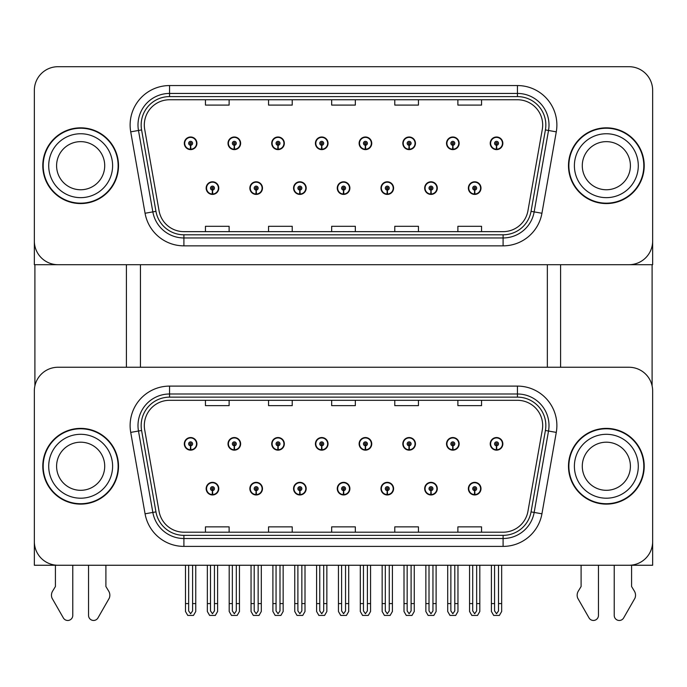 <?xml version="1.0" encoding="UTF-8"?>
<svg xmlns="http://www.w3.org/2000/svg" width="687" height="687" viewBox="0 0 687 687"><rect width="100%" height="100%" fill="white"/><g stroke="black" fill="none" stroke-linecap="round" stroke-linejoin="round"><path stroke-width="1.03" d="M337.265 488.655A6.312 6.312 0 0 0 343.577 494.966A6.312 6.312 0 0 0 349.889 488.655A6.312 6.312 0 0 0 343.577 482.343A6.312 6.312 0 0 0 337.265 488.655M380.967 488.655A6.312 6.312 0 0 0 387.279 494.966A6.312 6.312 0 0 0 393.591 488.655A6.312 6.312 0 0 0 387.279 482.343A6.312 6.312 0 0 0 380.967 488.655M293.564 488.655A6.312 6.312 0 0 0 299.875 494.966A6.312 6.312 0 0 0 306.187 488.655A6.312 6.312 0 0 0 299.875 482.343A6.312 6.312 0 0 0 293.564 488.655M249.862 488.655A6.312 6.312 0 0 0 256.174 494.966A6.312 6.312 0 0 0 262.486 488.655A6.312 6.312 0 0 0 256.174 482.343A6.312 6.312 0 0 0 249.862 488.655M206.16 488.655A6.312 6.312 0 0 0 212.472 494.966A6.312 6.312 0 0 0 218.784 488.655A6.312 6.312 0 0 0 212.472 482.343A6.312 6.312 0 0 0 206.16 488.655M424.669 488.655A6.312 6.312 0 0 0 430.981 494.966A6.312 6.312 0 0 0 437.293 488.655A6.312 6.312 0 0 0 430.981 482.343A6.312 6.312 0 0 0 424.669 488.655M446.524 443.845A6.312 6.312 0 0 0 452.836 450.157A6.312 6.312 0 0 0 459.148 443.845A6.312 6.312 0 0 0 452.836 437.542A6.312 6.312 0 0 0 446.524 443.845M402.822 443.845A6.312 6.312 0 0 0 409.134 450.157A6.312 6.312 0 0 0 415.446 443.845A6.312 6.312 0 0 0 409.134 437.542A6.312 6.312 0 0 0 402.822 443.845M359.121 443.845A6.312 6.312 0 0 0 365.432 450.157A6.312 6.312 0 0 0 371.744 443.845A6.312 6.312 0 0 0 365.432 437.542A6.312 6.312 0 0 0 359.121 443.845M315.419 443.845A6.312 6.312 0 0 0 321.731 450.157A6.312 6.312 0 0 0 328.043 443.845A6.312 6.312 0 0 0 321.731 437.542A6.312 6.312 0 0 0 315.419 443.845M271.717 443.845A6.312 6.312 0 0 0 278.029 450.157A6.312 6.312 0 0 0 284.332 443.845A6.312 6.312 0 0 0 278.029 437.542A6.312 6.312 0 0 0 271.717 443.845M228.015 443.845A6.312 6.312 0 0 0 234.327 450.157A6.312 6.312 0 0 0 240.63 443.845A6.312 6.312 0 0 0 234.327 437.542A6.312 6.312 0 0 0 228.015 443.845M184.314 443.845A6.312 6.312 0 0 0 190.617 450.157A6.312 6.312 0 0 0 196.929 443.845A6.312 6.312 0 0 0 190.617 437.542A6.312 6.312 0 0 0 184.314 443.845M468.371 488.655A6.312 6.312 0 0 0 474.683 494.966A6.312 6.312 0 0 0 480.994 488.655A6.312 6.312 0 0 0 474.683 482.343A6.312 6.312 0 0 0 468.371 488.655M490.226 443.845A6.312 6.312 0 0 0 496.538 450.157A6.312 6.312 0 0 0 502.85 443.845A6.312 6.312 0 0 0 496.538 437.542A6.312 6.312 0 0 0 490.226 443.845M652.65 565.255L652.65 390.92A23.667 23.667 0 0 0 628.983 367.253L58.017 367.253A23.667 23.667 0 0 0 34.35 390.92L34.35 565.255L652.65 565.255M140.449 264.701L140.449 367.253M547.341 264.701L547.341 367.253M337.265 188.101A6.312 6.312 0 0 0 343.577 194.412A6.312 6.312 0 0 0 349.889 188.101A6.312 6.312 0 0 0 343.577 181.789A6.312 6.312 0 0 0 337.265 188.101M380.967 188.101A6.312 6.312 0 0 0 387.279 194.412A6.312 6.312 0 0 0 393.591 188.101A6.312 6.312 0 0 0 387.279 181.789A6.312 6.312 0 0 0 380.967 188.101M293.564 188.101A6.312 6.312 0 0 0 299.875 194.412A6.312 6.312 0 0 0 306.187 188.101A6.312 6.312 0 0 0 299.875 181.789A6.312 6.312 0 0 0 293.564 188.101M249.862 188.101A6.312 6.312 0 0 0 256.174 194.412A6.312 6.312 0 0 0 262.486 188.101A6.312 6.312 0 0 0 256.174 181.789A6.312 6.312 0 0 0 249.862 188.101M206.16 188.101A6.312 6.312 0 0 0 212.472 194.412A6.312 6.312 0 0 0 218.784 188.101A6.312 6.312 0 0 0 212.472 181.789A6.312 6.312 0 0 0 206.16 188.101M424.669 188.101A6.312 6.312 0 0 0 430.981 194.412A6.312 6.312 0 0 0 437.293 188.101A6.312 6.312 0 0 0 430.981 181.789A6.312 6.312 0 0 0 424.669 188.101M446.524 143.3A6.312 6.312 0 0 0 452.836 149.611A6.312 6.312 0 0 0 459.148 143.3A6.312 6.312 0 0 0 452.836 136.988A6.312 6.312 0 0 0 446.524 143.3M402.822 143.3A6.312 6.312 0 0 0 409.134 149.611A6.312 6.312 0 0 0 415.446 143.3A6.312 6.312 0 0 0 409.134 136.988A6.312 6.312 0 0 0 402.822 143.3M359.121 143.3A6.312 6.312 0 0 0 365.432 149.611A6.312 6.312 0 0 0 371.744 143.3A6.312 6.312 0 0 0 365.432 136.988A6.312 6.312 0 0 0 359.121 143.3M315.419 143.3A6.312 6.312 0 0 0 321.731 149.611A6.312 6.312 0 0 0 328.043 143.3A6.312 6.312 0 0 0 321.731 136.988A6.312 6.312 0 0 0 315.419 143.3M271.717 143.3A6.312 6.312 0 0 0 278.029 149.611A6.312 6.312 0 0 0 284.332 143.3A6.312 6.312 0 0 0 278.029 136.988A6.312 6.312 0 0 0 271.717 143.3M228.015 143.3A6.312 6.312 0 0 0 234.327 149.611A6.312 6.312 0 0 0 240.63 143.3A6.312 6.312 0 0 0 234.327 136.988A6.312 6.312 0 0 0 228.015 143.3M184.314 143.3A6.312 6.312 0 0 0 190.617 149.611A6.312 6.312 0 0 0 196.929 143.3A6.312 6.312 0 0 0 190.617 136.988A6.312 6.312 0 0 0 184.314 143.3M468.371 188.101A6.312 6.312 0 0 0 474.683 194.412A6.312 6.312 0 0 0 480.994 188.101A6.312 6.312 0 0 0 474.683 181.789A6.312 6.312 0 0 0 468.371 188.101M490.226 143.3A6.312 6.312 0 0 0 496.538 149.611A6.312 6.312 0 0 0 502.85 143.3A6.312 6.312 0 0 0 496.538 136.988A6.312 6.312 0 0 0 490.226 143.3M652.65 264.701L652.65 90.366A23.667 23.667 0 0 0 628.983 66.699L58.017 66.699A23.667 23.667 0 0 0 34.35 90.366L34.35 264.701L652.65 264.701M42.792 466.25A37.862 37.862 0 0 0 80.654 504.121A37.862 37.862 0 0 0 118.516 466.25A37.862 37.862 0 0 0 80.654 428.387A37.862 37.862 0 0 0 42.792 466.25M568.484 466.25A37.862 37.862 0 0 0 606.346 504.121A37.862 37.862 0 0 0 644.208 466.25A37.862 37.862 0 0 0 606.346 428.387A37.862 37.862 0 0 0 568.484 466.25M144.313 425.545A25.247 25.247 0 0 1 169.56 400.306L517.44 400.306A25.247 25.247 0 0 1 542.301 429.933L527.942 511.343A25.247 25.247 0 0 1 503.09 532.202L183.91 532.202A25.247 25.247 0 0 1 159.058 511.343L144.699 429.933A25.247 25.247 0 0 1 144.313 425.545M141.161 425.545A28.399 28.399 0 0 0 141.591 430.483L155.949 511.884A28.399 28.399 0 0 0 183.91 535.353L503.09 535.353A28.399 28.399 0 0 0 531.051 511.884L545.409 430.483A28.399 28.399 0 0 0 517.44 397.146L169.56 397.146A28.399 28.399 0 0 0 141.161 425.545M130.719 432.398A39.442 39.442 0 0 1 169.56 386.103L517.44 386.103A39.442 39.442 0 0 1 556.281 432.398L541.931 513.807A39.442 39.442 0 0 1 503.09 546.397L183.91 546.397A39.442 39.442 0 0 1 145.069 513.807L130.719 432.398L138.482 431.024A31.55 31.55 0 0 1 169.56 393.995L517.44 393.995A31.55 31.55 0 0 1 548.518 431.024L534.16 512.433A31.55 31.55 0 0 1 503.09 538.514L183.91 538.514A31.55 31.55 0 0 1 152.84 512.433L138.482 431.024A31.55 31.55 0 0 1 138.001 425.545M628.983 367.253L58.017 367.253M34.35 390.92L34.35 541.588A23.667 23.667 0 0 0 58.017 565.255L628.983 565.255A23.667 23.667 0 0 0 652.65 541.588L652.65 390.92M331.666 400.306L331.666 405.648L355.334 405.648L355.334 400.306M268.557 400.306L268.557 405.648L292.224 405.648L292.224 400.306M205.447 400.306L205.447 405.648L229.115 405.648L229.115 400.306M394.776 400.306L394.776 405.648L418.443 405.648L418.443 400.306M457.886 400.306L457.886 405.648L481.553 405.648L481.553 400.306M355.334 532.202L355.334 526.86L331.666 526.86L331.666 532.202M292.224 532.202L292.224 526.86L268.557 526.86L268.557 532.202M229.115 532.202L229.115 526.86L205.447 526.86L205.447 532.202M418.443 532.202L418.443 526.86L394.776 526.86L394.776 532.202M481.553 532.202L481.553 526.86L457.886 526.86L457.886 532.202M42.792 165.704A37.862 37.862 0 0 0 80.654 203.567A37.862 37.862 0 0 0 118.516 165.704A37.862 37.862 0 0 0 80.654 127.834A37.862 37.862 0 0 0 42.792 165.704M568.484 165.704A37.862 37.862 0 0 0 606.346 203.567A37.862 37.862 0 0 0 644.208 165.704A37.862 37.862 0 0 0 606.346 127.834A37.862 37.862 0 0 0 568.484 165.704M144.313 125A25.247 25.247 0 0 1 169.56 99.752L517.44 99.752A25.247 25.247 0 0 1 542.301 129.379L527.942 210.789A25.247 25.247 0 0 1 503.09 231.648L183.91 231.648A25.247 25.247 0 0 1 159.058 210.789L144.699 129.379A25.247 25.247 0 0 1 144.313 125M141.161 125A28.399 28.399 0 0 0 141.591 129.929L155.949 211.338A28.399 28.399 0 0 0 183.91 234.799L503.09 234.799A28.399 28.399 0 0 0 531.051 211.338L545.409 129.929A28.399 28.399 0 0 0 517.44 96.601L169.56 96.601A28.399 28.399 0 0 0 141.161 125M130.719 131.844A39.442 39.442 0 0 1 169.56 85.557L517.44 85.557A39.442 39.442 0 0 1 556.281 131.844L541.931 213.253A39.442 39.442 0 0 1 503.09 245.852L183.91 245.852A39.442 39.442 0 0 1 145.069 213.253L130.719 131.844L138.482 130.478A31.55 31.55 0 0 1 169.56 93.441L517.44 93.441A31.55 31.55 0 0 1 548.518 130.478L534.16 211.888A31.55 31.55 0 0 1 503.09 237.96L183.91 237.96A31.55 31.55 0 0 1 152.84 211.888L138.482 130.478A31.55 31.55 0 0 1 138.001 125M628.983 66.699L58.017 66.699M34.35 90.366L34.35 241.034A23.667 23.667 0 0 0 58.017 264.701L628.983 264.701A23.667 23.667 0 0 0 652.65 241.034L652.65 90.366M331.666 99.752L331.666 105.094L355.334 105.094L355.334 99.752M268.557 99.752L268.557 105.094L292.224 105.094L292.224 99.752M205.447 99.752L205.447 105.094L229.115 105.094L229.115 99.752M394.776 99.752L394.776 105.094L418.443 105.094L418.443 99.752M457.886 99.752L457.886 105.094L481.553 105.094L481.553 99.752M355.334 231.648L355.334 226.306L331.666 226.306L331.666 231.648M292.224 231.648L292.224 226.306L268.557 226.306L268.557 231.648M229.115 231.648L229.115 226.306L205.447 226.306L205.447 231.648M418.443 231.648L418.443 226.306L394.776 226.306L394.776 231.648M481.553 231.648L481.553 226.306L457.886 226.306L457.886 231.648M476.658 565.255L476.658 610.915L474.683 613.731L472.716 610.915L472.716 603.59L469.556 603.59L469.556 611.482L471.832 615.423L477.534 615.423L479.809 611.482L479.809 565.255M474.597 490.63L474.425 494.563A5.917 5.917 0 0 1 468.766 488.655A5.917 5.917 0 0 1 474.683 482.738A5.917 5.917 0 0 1 480.599 488.655A5.917 5.917 0 0 1 474.94 494.563L474.769 490.63A1.975 1.975 0 0 0 476.658 488.655A1.975 1.975 0 0 0 474.683 486.679A1.975 1.975 0 0 0 472.716 488.655A1.975 1.975 0 0 0 474.597 490.63L474.648 489.445A0.79 0.79 0 0 1 473.893 488.655A0.79 0.79 0 0 1 474.683 487.864A0.79 0.79 0 0 1 475.473 488.655A0.79 0.79 0 0 1 474.717 489.445L474.769 490.63M469.556 565.255L469.556 603.59M472.716 565.255L472.716 603.59M476.658 603.59L479.809 603.59M498.513 565.255L498.513 610.915L496.538 613.731L494.563 610.915L494.563 603.59L491.411 603.59L491.411 611.482L493.687 615.423L499.389 615.423L501.665 611.482L501.665 565.255M496.452 445.82L496.28 449.762A5.917 5.917 0 0 1 490.621 443.845A5.917 5.917 0 0 1 496.538 437.928A5.917 5.917 0 0 1 502.455 443.845A5.917 5.917 0 0 1 496.795 449.762L496.624 445.82A1.975 1.975 0 0 0 498.513 443.845A1.975 1.975 0 0 0 496.538 441.878A1.975 1.975 0 0 0 494.563 443.845A1.975 1.975 0 0 0 496.452 445.82L496.503 444.635A0.79 0.79 0 0 1 495.748 443.845A0.79 0.79 0 0 1 496.538 443.063A0.79 0.79 0 0 1 497.328 443.845A0.79 0.79 0 0 1 496.572 444.635L496.624 445.82M491.411 565.255L491.411 603.59M494.563 565.255L494.563 603.59M498.513 603.59L501.665 603.59M474.597 190.076L474.425 194.017A5.917 5.917 0 0 1 468.766 188.101A5.917 5.917 0 0 1 474.683 182.184A5.917 5.917 0 0 1 480.599 188.101A5.917 5.917 0 0 1 474.94 194.017L474.769 190.076A1.975 1.975 0 0 0 476.658 188.101A1.975 1.975 0 0 0 474.683 186.134A1.975 1.975 0 0 0 472.716 188.101A1.975 1.975 0 0 0 474.597 190.076L474.648 188.891A0.79 0.79 0 0 1 473.893 188.101A0.79 0.79 0 0 1 474.683 187.311A0.79 0.79 0 0 1 475.473 188.101A0.79 0.79 0 0 1 474.717 188.891L474.769 190.076M496.452 145.266L496.28 149.208A5.917 5.917 0 0 1 490.621 143.3A5.917 5.917 0 0 1 496.538 137.383A5.917 5.917 0 0 1 502.455 143.3A5.917 5.917 0 0 1 496.795 149.208L496.624 145.266A1.975 1.975 0 0 0 498.513 143.3A1.975 1.975 0 0 0 496.538 141.324A1.975 1.975 0 0 0 494.563 143.3A1.975 1.975 0 0 0 496.452 145.266L496.503 144.081A0.79 0.79 0 0 1 495.748 143.3A0.79 0.79 0 0 1 496.538 142.51A0.79 0.79 0 0 1 497.328 143.3A0.79 0.79 0 0 1 496.572 144.081L496.624 145.266M496.538 613.731L494.563 610.915M452.75 145.266L452.578 149.208A5.917 5.917 0 0 1 446.919 143.3A5.917 5.917 0 0 1 452.836 137.383A5.917 5.917 0 0 1 458.753 143.3A5.917 5.917 0 0 1 453.094 149.208L452.922 145.266A1.975 1.975 0 0 0 454.803 143.3A1.975 1.975 0 0 0 452.836 141.324A1.975 1.975 0 0 0 450.861 143.3A1.975 1.975 0 0 0 452.75 145.266L452.802 144.081A0.79 0.79 0 0 1 452.046 143.3A0.79 0.79 0 0 1 452.836 142.51A0.79 0.79 0 0 1 453.626 143.3A0.79 0.79 0 0 1 452.87 144.081L452.922 145.266M409.048 145.266L408.877 149.208A5.917 5.917 0 0 1 403.217 143.3A5.917 5.917 0 0 1 409.134 137.383A5.917 5.917 0 0 1 415.051 143.3A5.917 5.917 0 0 1 409.392 149.208L409.22 145.266A1.975 1.975 0 0 0 411.101 143.3A1.975 1.975 0 0 0 409.134 141.324A1.975 1.975 0 0 0 407.159 143.3A1.975 1.975 0 0 0 409.048 145.266L409.1 144.081A0.79 0.79 0 0 1 408.344 143.3A0.79 0.79 0 0 1 409.134 142.51A0.79 0.79 0 0 1 409.924 143.3A0.79 0.79 0 0 1 409.169 144.081L409.22 145.266M411.101 565.255L411.101 610.915L409.134 613.731L407.159 610.915L407.159 603.59L404.008 603.59L404.008 611.482L406.283 615.423L411.985 615.423L414.261 611.482L414.261 565.255M365.347 145.266L365.175 149.208A5.917 5.917 0 0 1 359.516 143.3A5.917 5.917 0 0 1 365.432 137.383A5.917 5.917 0 0 1 371.349 143.3A5.917 5.917 0 0 1 365.69 149.208L365.518 145.266A1.975 1.975 0 0 0 367.399 143.3A1.975 1.975 0 0 0 365.432 141.324A1.975 1.975 0 0 0 363.457 143.3A1.975 1.975 0 0 0 365.347 145.266L365.398 144.081A0.79 0.79 0 0 1 364.642 143.3A0.79 0.79 0 0 1 365.432 142.51A0.79 0.79 0 0 1 366.223 143.3A0.79 0.79 0 0 1 365.467 144.081L365.518 145.266M367.399 565.255L367.399 610.915L365.432 613.731L363.457 610.915L363.457 603.59L360.306 603.59L360.306 611.482L362.581 615.423L368.284 615.423L370.559 611.482L370.559 565.255M321.645 145.266L321.473 149.208A5.917 5.917 0 0 1 315.814 143.3A5.917 5.917 0 0 1 321.731 137.383A5.917 5.917 0 0 1 327.647 143.3A5.917 5.917 0 0 1 321.988 149.208L321.817 145.266A1.975 1.975 0 0 0 323.697 143.3A1.975 1.975 0 0 0 321.731 141.324A1.975 1.975 0 0 0 319.756 143.3A1.975 1.975 0 0 0 321.645 145.266L321.696 144.081A0.79 0.79 0 0 1 320.941 143.3A0.79 0.79 0 0 1 321.731 142.51A0.79 0.79 0 0 1 322.521 143.3A0.79 0.79 0 0 1 321.765 144.081L321.817 145.266M323.697 565.255L323.697 610.915L321.731 613.731L319.756 610.915L319.756 603.59L316.604 603.59L316.604 611.482L318.88 615.423L324.582 615.423L326.857 611.482L326.857 565.255M454.803 565.255L454.803 610.915L452.836 613.731L450.861 610.915L450.861 603.59L447.709 603.59L447.709 611.482L449.985 615.423L455.687 615.423L457.963 611.482L457.963 565.255M452.75 445.82L452.578 449.762A5.917 5.917 0 0 1 446.919 443.845A5.917 5.917 0 0 1 452.836 437.928A5.917 5.917 0 0 1 458.753 443.845A5.917 5.917 0 0 1 453.094 449.762L452.922 445.82A1.975 1.975 0 0 0 454.803 443.845A1.975 1.975 0 0 0 452.836 441.878A1.975 1.975 0 0 0 450.861 443.845A1.975 1.975 0 0 0 452.75 445.82L452.802 444.635A0.79 0.79 0 0 1 452.046 443.845A0.79 0.79 0 0 1 452.836 443.063A0.79 0.79 0 0 1 453.626 443.845A0.79 0.79 0 0 1 452.87 444.635L452.922 445.82M447.709 565.255L447.709 603.59M450.861 565.255L450.861 603.59M454.803 603.59L457.963 603.59M409.048 445.82L408.877 449.762A5.917 5.917 0 0 1 403.217 443.845A5.917 5.917 0 0 1 409.134 437.928A5.917 5.917 0 0 1 415.051 443.845A5.917 5.917 0 0 1 409.392 449.762L409.22 445.82A1.975 1.975 0 0 0 411.101 443.845A1.975 1.975 0 0 0 409.134 441.878A1.975 1.975 0 0 0 407.159 443.845A1.975 1.975 0 0 0 409.048 445.82L409.1 444.635A0.79 0.79 0 0 1 408.344 443.845A0.79 0.79 0 0 1 409.134 443.063A0.79 0.79 0 0 1 409.924 443.845A0.79 0.79 0 0 1 409.169 444.635L409.22 445.82M404.008 565.255L404.008 603.59M407.159 565.255L407.159 603.59M409.134 613.731L407.159 610.915M411.101 603.59L414.261 603.59M365.347 445.82L365.175 449.762A5.917 5.917 0 0 1 359.516 443.845A5.917 5.917 0 0 1 365.432 437.928A5.917 5.917 0 0 1 371.349 443.845A5.917 5.917 0 0 1 365.69 449.762L365.518 445.82A1.975 1.975 0 0 0 367.399 443.845A1.975 1.975 0 0 0 365.432 441.878A1.975 1.975 0 0 0 363.457 443.845A1.975 1.975 0 0 0 365.347 445.82L365.398 444.635A0.79 0.79 0 0 1 364.642 443.845A0.79 0.79 0 0 1 365.432 443.063A0.79 0.79 0 0 1 366.223 443.845A0.79 0.79 0 0 1 365.467 444.635L365.518 445.82M360.306 565.255L360.306 603.59M363.457 565.255L363.457 603.59M365.432 613.731L363.457 610.915M367.399 603.59L370.559 603.59M321.645 445.82L321.473 449.762A5.917 5.917 0 0 1 315.814 443.845A5.917 5.917 0 0 1 321.731 437.928A5.917 5.917 0 0 1 327.647 443.845A5.917 5.917 0 0 1 321.988 449.762L321.817 445.82A1.975 1.975 0 0 0 323.697 443.845A1.975 1.975 0 0 0 321.731 441.878A1.975 1.975 0 0 0 319.756 443.845A1.975 1.975 0 0 0 321.645 445.82L321.696 444.635A0.79 0.79 0 0 1 320.941 443.845A0.79 0.79 0 0 1 321.731 443.063A0.79 0.79 0 0 1 322.521 443.845A0.79 0.79 0 0 1 321.765 444.635L321.817 445.82M316.604 565.255L316.604 603.59M319.756 565.255L319.756 603.59M321.731 613.731L319.756 610.915M323.697 603.59L326.857 603.59M432.956 565.255L432.956 610.915L430.981 613.731L429.014 610.915L429.014 603.59L425.854 603.59L425.854 611.482L428.13 615.423L433.832 615.423L436.108 611.482L436.108 565.255M430.895 490.63L430.723 494.563A5.917 5.917 0 0 1 425.064 488.655A5.917 5.917 0 0 1 430.981 482.738A5.917 5.917 0 0 1 436.898 488.655A5.917 5.917 0 0 1 431.238 494.563L431.067 490.63A1.975 1.975 0 0 0 432.956 488.655A1.975 1.975 0 0 0 430.981 486.679A1.975 1.975 0 0 0 429.014 488.655A1.975 1.975 0 0 0 430.895 490.63L430.947 489.445A0.79 0.79 0 0 1 430.191 488.655A0.79 0.79 0 0 1 430.981 487.864A0.79 0.79 0 0 1 431.771 488.655A0.79 0.79 0 0 1 431.015 489.445L431.067 490.63M425.854 565.255L425.854 603.59M429.014 565.255L429.014 603.59M432.956 603.59L436.108 603.59M389.254 565.255L389.254 610.915L387.279 613.731L385.313 610.915L385.313 603.59L382.152 603.59L382.152 611.482L384.428 615.423L390.13 615.423L392.406 611.482L392.406 565.255M387.193 490.63L387.021 494.563A5.917 5.917 0 0 1 381.362 488.655A5.917 5.917 0 0 1 387.279 482.738A5.917 5.917 0 0 1 393.196 488.655A5.917 5.917 0 0 1 387.537 494.563L387.365 490.63A1.975 1.975 0 0 0 389.254 488.655A1.975 1.975 0 0 0 387.279 486.679A1.975 1.975 0 0 0 385.313 488.655A1.975 1.975 0 0 0 387.193 490.63L387.245 489.445A0.79 0.79 0 0 1 386.489 488.655A0.79 0.79 0 0 1 387.279 487.864A0.79 0.79 0 0 1 388.069 488.655A0.79 0.79 0 0 1 387.313 489.445L387.365 490.63M382.152 565.255L382.152 603.59M385.313 565.255L385.313 603.59M389.254 603.59L392.406 603.59M345.552 565.255L345.552 610.915L343.577 613.731L341.611 610.915L341.611 603.59L338.451 603.59L338.451 611.482L340.726 615.423L346.428 615.423L348.704 611.482L348.704 565.255M343.491 490.63L343.32 494.563A5.917 5.917 0 0 1 337.661 488.655A5.917 5.917 0 0 1 343.577 482.738A5.917 5.917 0 0 1 349.494 488.655A5.917 5.917 0 0 1 343.835 494.563L343.663 490.63A1.975 1.975 0 0 0 345.552 488.655A1.975 1.975 0 0 0 343.577 486.679A1.975 1.975 0 0 0 341.611 488.655A1.975 1.975 0 0 0 343.491 490.63L343.543 489.445A0.79 0.79 0 0 1 342.787 488.655A0.79 0.79 0 0 1 343.577 487.864A0.79 0.79 0 0 1 344.367 488.655A0.79 0.79 0 0 1 343.612 489.445L343.663 490.63M338.451 565.255L338.451 603.59M341.611 565.255L341.611 603.59M345.552 603.59L348.704 603.59M430.895 190.076L430.723 194.017A5.917 5.917 0 0 1 425.064 188.101A5.917 5.917 0 0 1 430.981 182.184A5.917 5.917 0 0 1 436.898 188.101A5.917 5.917 0 0 1 431.238 194.017L431.067 190.076A1.975 1.975 0 0 0 432.956 188.101A1.975 1.975 0 0 0 430.981 186.134A1.975 1.975 0 0 0 429.014 188.101A1.975 1.975 0 0 0 430.895 190.076L430.947 188.891A0.79 0.79 0 0 1 430.191 188.101A0.79 0.79 0 0 1 430.981 187.311A0.79 0.79 0 0 1 431.771 188.101A0.79 0.79 0 0 1 431.015 188.891L431.067 190.076M387.193 190.076L387.021 194.017A5.917 5.917 0 0 1 381.362 188.101A5.917 5.917 0 0 1 387.279 182.184A5.917 5.917 0 0 1 393.196 188.101A5.917 5.917 0 0 1 387.537 194.017L387.365 190.076A1.975 1.975 0 0 0 389.254 188.101A1.975 1.975 0 0 0 387.279 186.134A1.975 1.975 0 0 0 385.313 188.101A1.975 1.975 0 0 0 387.193 190.076L387.245 188.891A0.79 0.79 0 0 1 386.489 188.101A0.79 0.79 0 0 1 387.279 187.311A0.79 0.79 0 0 1 388.069 188.101A0.79 0.79 0 0 1 387.313 188.891L387.365 190.076M343.491 190.076L343.32 194.017A5.917 5.917 0 0 1 337.661 188.101A5.917 5.917 0 0 1 343.577 182.184A5.917 5.917 0 0 1 349.494 188.101A5.917 5.917 0 0 1 343.835 194.017L343.663 190.076A1.975 1.975 0 0 0 345.552 188.101A1.975 1.975 0 0 0 343.577 186.134A1.975 1.975 0 0 0 341.611 188.101A1.975 1.975 0 0 0 343.491 190.076L343.543 188.891A0.79 0.79 0 0 1 342.787 188.101A0.79 0.79 0 0 1 343.577 187.311A0.79 0.79 0 0 1 344.367 188.101A0.79 0.79 0 0 1 343.612 188.891L343.663 190.076M34.9 264.701L34.9 385.836M126.408 264.701L126.408 367.253M560.592 264.701L560.592 367.253M652.1 264.701L652.1 385.836M88.546 565.255L88.546 615.432A5.041 5.041 0 0 0 97.94 617.957L109.276 598.171A7.892 7.892 0 0 0 108.701 591.138L105.901 586.518L105.901 565.255M55.415 565.255L55.415 586.518L52.607 591.138A7.892 7.892 0 0 0 52.04 598.171L63.367 617.957A5.041 5.041 0 0 0 72.77 615.432L72.77 565.255M614.23 565.255L614.23 615.432A5.041 5.041 0 0 0 623.633 617.957L634.96 598.171A7.892 7.892 0 0 0 634.393 591.138L631.585 586.518L631.585 565.255M581.099 565.255L581.099 586.518L578.299 591.138A7.892 7.892 0 0 0 577.724 598.171L589.06 617.957A5.041 5.041 0 0 0 598.454 615.432L598.454 565.255M104.716 466.25A24.062 24.062 0 0 0 80.654 442.196A24.062 24.062 0 0 0 56.592 466.25A24.062 24.062 0 0 0 80.654 490.312A24.062 24.062 0 0 0 104.716 466.25A24.062 24.062 0 0 1 80.654 490.312A24.062 24.062 0 0 1 56.592 466.25M43.187 466.25A37.467 37.467 0 0 1 80.654 428.782A37.467 37.467 0 0 1 118.13 466.25A37.467 37.467 0 0 1 80.654 503.726A37.467 37.467 0 0 1 43.187 466.25M630.408 165.704A24.062 24.062 0 0 0 606.346 141.642A24.062 24.062 0 0 0 582.284 165.704A24.062 24.062 0 0 0 606.346 189.758A24.062 24.062 0 0 0 630.408 165.704A24.062 24.062 0 0 1 606.346 189.758A24.062 24.062 0 0 1 582.284 165.704M568.87 165.704A37.467 37.467 0 0 1 606.346 128.229A37.467 37.467 0 0 1 643.813 165.704A37.467 37.467 0 0 1 606.346 203.172A37.467 37.467 0 0 1 568.87 165.704M630.408 466.25A24.062 24.062 0 0 0 606.346 442.196A24.062 24.062 0 0 0 582.284 466.25A24.062 24.062 0 0 0 606.346 490.312A24.062 24.062 0 0 0 630.408 466.25A24.062 24.062 0 0 1 606.346 490.312A24.062 24.062 0 0 1 582.284 466.25M568.87 466.25A37.467 37.467 0 0 1 606.346 428.782A37.467 37.467 0 0 1 643.813 466.25A37.467 37.467 0 0 1 606.346 503.726A37.467 37.467 0 0 1 568.87 466.25M104.716 165.704A24.062 24.062 0 0 0 80.654 141.642A24.062 24.062 0 0 0 56.592 165.704A24.062 24.062 0 0 0 80.654 189.758A24.062 24.062 0 0 0 104.716 165.704A24.062 24.062 0 0 1 80.654 189.758A24.062 24.062 0 0 1 56.592 165.704M43.187 165.704A37.467 37.467 0 0 1 80.654 128.229A37.467 37.467 0 0 1 118.13 165.704A37.467 37.467 0 0 1 80.654 203.172A37.467 37.467 0 0 1 43.187 165.704M279.995 565.255L279.995 610.915L278.029 613.731L276.054 610.915L276.054 603.59L272.902 603.59L272.902 611.482L275.178 615.423L280.88 615.423L283.156 611.482L283.156 565.255M277.943 445.82L277.771 449.762A5.917 5.917 0 0 1 272.112 443.845A5.917 5.917 0 0 1 278.029 437.928A5.917 5.917 0 0 1 283.946 443.845A5.917 5.917 0 0 1 278.287 449.762L278.115 445.82A1.975 1.975 0 0 0 279.995 443.845A1.975 1.975 0 0 0 278.029 441.878A1.975 1.975 0 0 0 276.054 443.845A1.975 1.975 0 0 0 277.943 445.82L277.995 444.635A0.79 0.79 0 0 1 277.239 443.845A0.79 0.79 0 0 1 278.029 443.063A0.79 0.79 0 0 1 278.81 443.845A0.79 0.79 0 0 1 278.063 444.635L278.115 445.82M272.902 565.255L272.902 603.59M276.054 565.255L276.054 603.59M279.995 603.59L283.156 603.59M236.294 565.255L236.294 610.915L234.327 613.731L232.352 610.915L232.352 603.59L229.192 603.59L229.192 611.482L231.476 615.423L237.17 615.423L239.454 611.482L239.454 565.255M234.241 445.82L234.069 449.762A5.917 5.917 0 0 1 228.41 443.845A5.917 5.917 0 0 1 234.327 437.928A5.917 5.917 0 0 1 240.244 443.845A5.917 5.917 0 0 1 234.585 449.762L234.413 445.82A1.975 1.975 0 0 0 236.294 443.845A1.975 1.975 0 0 0 234.327 441.878A1.975 1.975 0 0 0 232.352 443.845A1.975 1.975 0 0 0 234.241 445.82L234.293 444.635A0.79 0.79 0 0 1 233.537 443.845A0.79 0.79 0 0 1 234.327 443.063A0.79 0.79 0 0 1 235.109 443.845A0.79 0.79 0 0 1 234.361 444.635L234.413 445.82M229.192 565.255L229.192 603.59M232.352 565.255L232.352 603.59M236.294 603.59L239.454 603.59M192.592 565.255L192.592 610.915L190.617 613.731L188.65 610.915L188.65 603.59L185.49 603.59L185.49 611.482L187.774 615.423L193.468 615.423L195.752 611.482L195.752 565.255M190.531 445.82L190.359 449.762A5.917 5.917 0 0 1 184.709 443.845A5.917 5.917 0 0 1 190.617 437.928A5.917 5.917 0 0 1 196.534 443.845A5.917 5.917 0 0 1 190.883 449.762L190.711 445.82A1.975 1.975 0 0 0 192.592 443.845A1.975 1.975 0 0 0 190.617 441.878A1.975 1.975 0 0 0 188.65 443.845A1.975 1.975 0 0 0 190.531 445.82L190.582 444.635A0.79 0.79 0 0 1 189.835 443.845A0.79 0.79 0 0 1 190.617 443.063A0.79 0.79 0 0 1 191.407 443.845A0.79 0.79 0 0 1 190.66 444.635L190.711 445.82M185.49 565.255L185.49 603.59M188.65 565.255L188.65 603.59M192.592 603.59L195.752 603.59M277.943 145.266L277.771 149.208A5.917 5.917 0 0 1 272.112 143.3A5.917 5.917 0 0 1 278.029 137.383A5.917 5.917 0 0 1 283.946 143.3A5.917 5.917 0 0 1 278.287 149.208L278.115 145.266A1.975 1.975 0 0 0 279.995 143.3A1.975 1.975 0 0 0 278.029 141.324A1.975 1.975 0 0 0 276.054 143.3A1.975 1.975 0 0 0 277.943 145.266L277.995 144.081A0.79 0.79 0 0 1 277.239 143.3A0.79 0.79 0 0 1 278.029 142.51A0.79 0.79 0 0 1 278.81 143.3A0.79 0.79 0 0 1 278.063 144.081L278.115 145.266M278.029 613.731L276.054 610.915M234.241 145.266L234.069 149.208A5.917 5.917 0 0 1 228.41 143.3A5.917 5.917 0 0 1 234.327 137.383A5.917 5.917 0 0 1 240.244 143.3A5.917 5.917 0 0 1 234.585 149.208L234.413 145.266A1.975 1.975 0 0 0 236.294 143.3A1.975 1.975 0 0 0 234.327 141.324A1.975 1.975 0 0 0 232.352 143.3A1.975 1.975 0 0 0 234.241 145.266L234.293 144.081A0.79 0.79 0 0 1 233.537 143.3A0.79 0.79 0 0 1 234.327 142.51A0.79 0.79 0 0 1 235.109 143.3A0.79 0.79 0 0 1 234.361 144.081L234.413 145.266M234.327 613.731L232.352 610.915M190.531 145.266L190.359 149.208A5.917 5.917 0 0 1 184.709 143.3A5.917 5.917 0 0 1 190.617 137.383A5.917 5.917 0 0 1 196.534 143.3A5.917 5.917 0 0 1 190.883 149.208L190.711 145.266A1.975 1.975 0 0 0 192.592 143.3A1.975 1.975 0 0 0 190.617 141.324A1.975 1.975 0 0 0 188.65 143.3A1.975 1.975 0 0 0 190.531 145.266L190.582 144.081A0.79 0.79 0 0 1 189.835 143.3A0.79 0.79 0 0 1 190.617 142.51A0.79 0.79 0 0 1 191.407 143.3A0.79 0.79 0 0 1 190.66 144.081L190.711 145.266M190.617 613.731L188.65 610.915M299.79 190.076L299.618 194.017A5.917 5.917 0 0 1 293.959 188.101A5.917 5.917 0 0 1 299.875 182.184A5.917 5.917 0 0 1 305.792 188.101A5.917 5.917 0 0 1 300.133 194.017L299.961 190.076A1.975 1.975 0 0 0 301.851 188.101A1.975 1.975 0 0 0 299.875 186.134A1.975 1.975 0 0 0 297.9 188.101A1.975 1.975 0 0 0 299.79 190.076L299.841 188.891A0.79 0.79 0 0 1 299.085 188.101A0.79 0.79 0 0 1 299.875 187.311A0.79 0.79 0 0 1 300.666 188.101A0.79 0.79 0 0 1 299.91 188.891L299.961 190.076M256.088 190.076L255.916 194.017A5.917 5.917 0 0 1 250.257 188.101A5.917 5.917 0 0 1 256.174 182.184A5.917 5.917 0 0 1 262.091 188.101A5.917 5.917 0 0 1 256.431 194.017L256.26 190.076A1.975 1.975 0 0 0 258.149 188.101A1.975 1.975 0 0 0 256.174 186.134A1.975 1.975 0 0 0 254.199 188.101A1.975 1.975 0 0 0 256.088 190.076L256.139 188.891A0.79 0.79 0 0 1 255.384 188.101A0.79 0.79 0 0 1 256.174 187.311A0.79 0.79 0 0 1 256.964 188.101A0.79 0.79 0 0 1 256.208 188.891L256.26 190.076M212.386 190.076L212.214 194.017A5.917 5.917 0 0 1 206.555 188.101A5.917 5.917 0 0 1 212.472 182.184A5.917 5.917 0 0 1 218.389 188.101A5.917 5.917 0 0 1 212.73 194.017L212.558 190.076A1.975 1.975 0 0 0 214.447 188.101A1.975 1.975 0 0 0 212.472 186.134A1.975 1.975 0 0 0 210.497 188.101A1.975 1.975 0 0 0 212.386 190.076L212.438 188.891A0.79 0.79 0 0 1 211.682 188.101A0.79 0.79 0 0 1 212.472 187.311A0.79 0.79 0 0 1 213.262 188.101A0.79 0.79 0 0 1 212.506 188.891L212.558 190.076M301.851 565.255L301.851 610.915L299.875 613.731L297.9 610.915L297.9 603.59L294.749 603.59L294.749 611.482L297.024 615.423L302.727 615.423L305.002 611.482L305.002 565.255M299.79 490.63L299.618 494.563A5.917 5.917 0 0 1 293.959 488.655A5.917 5.917 0 0 1 299.875 482.738A5.917 5.917 0 0 1 305.792 488.655A5.917 5.917 0 0 1 300.133 494.563L299.961 490.63A1.975 1.975 0 0 0 301.851 488.655A1.975 1.975 0 0 0 299.875 486.679A1.975 1.975 0 0 0 297.9 488.655A1.975 1.975 0 0 0 299.79 490.63L299.841 489.445A0.79 0.79 0 0 1 299.085 488.655A0.79 0.79 0 0 1 299.875 487.864A0.79 0.79 0 0 1 300.666 488.655A0.79 0.79 0 0 1 299.91 489.445L299.961 490.63M294.749 565.255L294.749 603.59M297.9 565.255L297.9 603.59M301.851 603.59L305.002 603.59M258.149 565.255L258.149 610.915L256.174 613.731L254.199 610.915L254.199 603.59L251.047 603.59L251.047 611.482L253.323 615.423L259.025 615.423L261.3 611.482L261.3 565.255M256.088 490.63L255.916 494.563A5.917 5.917 0 0 1 250.257 488.655A5.917 5.917 0 0 1 256.174 482.738A5.917 5.917 0 0 1 262.091 488.655A5.917 5.917 0 0 1 256.431 494.563L256.26 490.63A1.975 1.975 0 0 0 258.149 488.655A1.975 1.975 0 0 0 256.174 486.679A1.975 1.975 0 0 0 254.199 488.655A1.975 1.975 0 0 0 256.088 490.63L256.139 489.445A0.79 0.79 0 0 1 255.384 488.655A0.79 0.79 0 0 1 256.174 487.864A0.79 0.79 0 0 1 256.964 488.655A0.79 0.79 0 0 1 256.208 489.445L256.26 490.63M251.047 565.255L251.047 603.59M254.199 565.255L254.199 603.59M258.149 603.59L261.3 603.59M214.447 565.255L214.447 610.915L212.472 613.731L210.497 610.915L210.497 603.59L207.345 603.59L207.345 611.482L209.621 615.423L215.323 615.423L217.599 611.482L217.599 565.255M212.386 490.63L212.214 494.563A5.917 5.917 0 0 1 206.555 488.655A5.917 5.917 0 0 1 212.472 482.738A5.917 5.917 0 0 1 218.389 488.655A5.917 5.917 0 0 1 212.73 494.563L212.558 490.63A1.975 1.975 0 0 0 214.447 488.655A1.975 1.975 0 0 0 212.472 486.679A1.975 1.975 0 0 0 210.497 488.655A1.975 1.975 0 0 0 212.386 490.63L212.438 489.445A0.79 0.79 0 0 1 211.682 488.655A0.79 0.79 0 0 1 212.472 487.864A0.79 0.79 0 0 1 213.262 488.655A0.79 0.79 0 0 1 212.506 489.445L212.558 490.63M207.345 565.255L207.345 603.59M210.497 565.255L210.497 603.59M214.447 603.59L217.599 603.59M517.44 386.103L517.44 397.146M138.482 431.024L141.591 430.483M183.91 546.397L183.91 535.353M503.09 535.353L503.09 546.397M531.051 511.884L541.931 513.807M145.069 513.807L155.949 511.884M545.409 430.483L556.281 432.398M169.56 386.103L169.56 397.146M517.44 85.557L517.44 96.601M138.482 130.478L141.591 129.929M183.91 245.852L183.91 234.799M503.09 234.799L503.09 245.852M531.051 211.338L541.931 213.253M145.069 213.253L155.949 211.338M545.409 129.929L556.281 131.844M169.56 85.557L169.56 96.601M474.425 494.563A5.917 5.917 0 0 1 468.766 488.655M496.28 449.762A5.917 5.917 0 0 1 490.621 443.845M474.425 194.017A5.917 5.917 0 0 1 468.766 188.101M496.28 149.208A5.917 5.917 0 0 1 490.621 143.3M452.578 149.208A5.917 5.917 0 0 1 446.919 143.3M408.877 149.208A5.917 5.917 0 0 1 403.217 143.3M365.175 149.208A5.917 5.917 0 0 1 359.516 143.3M321.473 149.208A5.917 5.917 0 0 1 315.814 143.3M452.578 449.762A5.917 5.917 0 0 1 446.919 443.845M408.877 449.762A5.917 5.917 0 0 1 403.217 443.845M365.175 449.762A5.917 5.917 0 0 1 359.516 443.845M321.473 449.762A5.917 5.917 0 0 1 315.814 443.845M430.723 494.563A5.917 5.917 0 0 1 425.064 488.655M387.021 494.563A5.917 5.917 0 0 1 381.362 488.655M343.32 494.563A5.917 5.917 0 0 1 337.661 488.655M430.723 194.017A5.917 5.917 0 0 1 425.064 188.101M387.021 194.017A5.917 5.917 0 0 1 381.362 188.101M343.32 194.017A5.917 5.917 0 0 1 337.661 188.101M48.708 466.25A31.946 31.946 0 0 1 80.654 434.304A31.946 31.946 0 0 1 112.608 466.25A31.946 31.946 0 0 1 80.654 498.204A31.946 31.946 0 0 1 48.708 466.25M574.392 165.704A31.946 31.946 0 0 1 606.346 133.75A31.946 31.946 0 0 1 638.292 165.704A31.946 31.946 0 0 1 606.346 197.65A31.946 31.946 0 0 1 574.392 165.704M574.392 466.25A31.946 31.946 0 0 1 606.346 434.304A31.946 31.946 0 0 1 638.292 466.25A31.946 31.946 0 0 1 606.346 498.204A31.946 31.946 0 0 1 574.392 466.25M48.708 165.704A31.946 31.946 0 0 1 80.654 133.75A31.946 31.946 0 0 1 112.608 165.704A31.946 31.946 0 0 1 80.654 197.65A31.946 31.946 0 0 1 48.708 165.704M277.771 449.762A5.917 5.917 0 0 1 272.112 443.845M234.069 449.762A5.917 5.917 0 0 1 228.41 443.845M190.359 449.762A5.917 5.917 0 0 1 184.709 443.845M277.771 149.208A5.917 5.917 0 0 1 272.112 143.3M234.069 149.208A5.917 5.917 0 0 1 228.41 143.3M190.359 149.208A5.917 5.917 0 0 1 184.709 143.3M299.618 194.017A5.917 5.917 0 0 1 293.959 188.101M255.916 194.017A5.917 5.917 0 0 1 250.257 188.101M212.214 194.017A5.917 5.917 0 0 1 206.555 188.101M299.618 494.563A5.917 5.917 0 0 1 293.959 488.655M255.916 494.563A5.917 5.917 0 0 1 250.257 488.655M212.214 494.563A5.917 5.917 0 0 1 206.555 488.655"/></g></svg>
